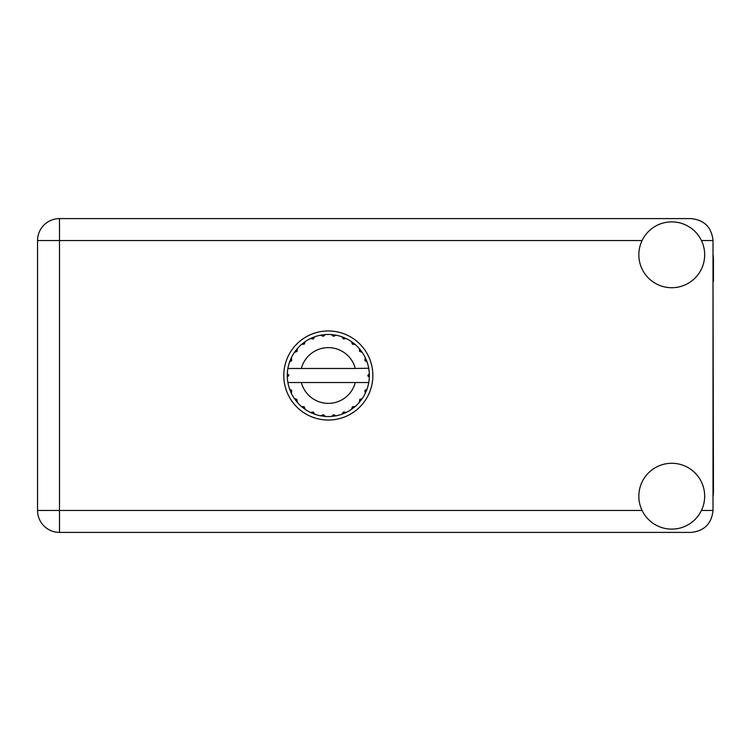 <?xml version="1.0" encoding="UTF-8"?>
<svg xmlns="http://www.w3.org/2000/svg" width="751" height="751" viewBox="0 0 751 751"><rect width="100%" height="100%" fill="white"/><g stroke="black" fill="none" stroke-linecap="round" stroke-linejoin="round"><path stroke-width="1.13" d="M713.009 496.74A41.699 41.699 0 0 0 713.45 490.713L713.009 281.362M671.751 529.117A32.913 32.913 0 0 0 704.673 496.195A32.913 32.913 0 0 0 671.751 463.283A32.913 32.913 0 0 0 638.838 496.195A32.913 32.913 0 0 0 671.751 529.117M671.751 287.717A32.913 32.913 0 0 0 704.673 254.805A32.913 32.913 0 0 0 671.751 221.883A32.913 32.913 0 0 0 638.838 254.805A32.913 32.913 0 0 0 671.751 287.717M328.318 330.956A44.544 44.544 0 0 0 283.775 375.5A44.544 44.544 0 0 0 328.318 420.044A44.544 44.544 0 0 0 372.862 375.5A44.544 44.544 0 0 0 328.318 330.956M713.009 254.26A41.699 41.699 0 0 1 713.45 260.287L713.45 281.362M713.009 240.536C711.619 227.309 704.297 219.987 691.07 218.597L59.498 218.597A21.948 21.948 0 0 0 37.55 240.536L37.55 510.464A21.948 21.948 0 0 0 59.498 532.403L691.07 532.403C704.297 531.013 711.619 523.691 713.009 510.464L713.009 240.536L701.425 240.536M368.394 368.478L368.75 368.478A41.033 41.033 0 0 1 369.314 373.604L367.821 375.875L369.323 377.18M369.323 377.227L369.323 373.82M359.654 399.551L360.874 400.48L362.254 398.574A41.033 41.033 0 0 0 365.268 393.346L367.07 389.009A41.033 41.033 0 0 0 368.628 383.179L368.75 382.522A41.033 41.033 0 0 0 369.314 377.396L369.351 375.5L367.821 375.5L369.332 373.989A41.033 41.033 0 0 1 369.351 374.852M287.286 376.148A41.033 41.033 0 0 0 287.314 377.011L288.816 375.125L287.323 373.604L287.314 377.011L288.816 375.5L287.286 375.5M313.205 339.011L312.613 337.584L310.473 338.551L313.308 338.964L314.81 336.748L314.021 337.039M296.701 401.663L297.246 402.301A41.033 41.033 0 0 0 301.517 406.573L305.244 409.436A41.033 41.033 0 0 0 310.473 412.449L314.81 414.252L313.308 412.036L310.473 412.449L311.233 412.806M314.021 413.961L314.81 414.252A41.033 41.033 0 0 0 320.639 415.81L325.296 416.43L323.277 414.674L320.639 415.81L321.475 415.96M324.46 416.354L325.296 416.43A41.033 41.033 0 0 0 331.341 416.43L335.997 415.81L333.585 414.646L331.754 416.392M335.171 415.96L335.997 415.81A41.033 41.033 0 0 0 341.827 414.252L346.164 412.449L343.545 411.952L341.827 414.252L342.616 413.961M345.404 412.806L346.164 412.449A41.033 41.033 0 0 0 351.393 409.436L355.12 406.573L352.454 406.77L351.393 409.436L352.088 408.957M352.491 407.004L353.299 408.056L355.12 406.573A41.033 41.033 0 0 0 359.391 402.301L362.254 398.574L359.729 399.457L359.391 402.301L359.936 401.663M366.779 389.797L367.07 389.009L364.855 390.511L365.268 393.346M355.289 382.522L301.348 382.522A27.871 27.871 0 0 0 355.289 382.522L368.328 382.522L368.628 383.179L368.75 382.522L367.192 382.522M301.348 382.522L287.886 382.522L288.009 383.179L288.309 382.522M287.971 382.982L288.009 383.179A41.033 41.033 0 0 0 289.567 389.009L291.369 393.346L291.782 390.511L289.567 389.009M291.632 390.698L290.402 391.205L291.369 393.346A41.033 41.033 0 0 0 294.383 398.574L294.861 399.269M296.908 399.457L294.383 398.574L297.246 402.301L296.908 399.457M304.146 407.004L303.338 408.056L305.244 409.436L304.183 406.77L301.517 406.573L302.155 407.117M296.983 351.449L295.763 350.52L294.383 352.426L297.049 351.365L297.246 348.699L296.701 349.337M296.814 399.673L295.763 400.48M287.323 377.396A41.033 41.033 0 0 0 287.886 382.522L288.009 383.179M288.816 375.5L287.314 373.885M352.369 344.165L353.299 342.944L351.393 341.564L352.454 344.23L355.12 344.427L354.481 343.883M301.348 368.478L355.289 368.478A27.871 27.871 0 0 0 301.348 368.478L288.309 368.478L288.009 367.821L288.243 368.478M289.858 361.203L289.567 361.991L291.782 360.489L291.369 357.654L291.012 358.415M287.323 373.604A41.033 41.033 0 0 1 287.886 368.478L289.445 368.478M294.861 351.731L294.383 352.426A41.033 41.033 0 0 0 291.369 357.654L289.567 361.991A41.033 41.033 0 0 0 288.009 367.821L287.886 368.478M359.654 351.449L360.874 350.52L359.391 348.699L359.936 349.337L359.391 348.699L359.588 351.365L362.254 352.426L361.775 351.731M355.289 368.478L368.713 368.253M368.741 368.403L368.628 367.821L368.328 368.478M368.75 368.478L368.628 367.821A41.033 41.033 0 0 0 367.07 361.991L366.779 361.203M364.855 360.489L367.07 361.991L365.268 357.654L364.855 360.489M365.624 358.415L365.268 357.654A41.033 41.033 0 0 0 362.254 352.426L360.874 350.52L359.823 351.327M359.391 348.699A41.033 41.033 0 0 0 355.12 344.427L353.299 342.944L352.491 343.996M351.393 341.564A41.033 41.033 0 0 0 346.164 338.551L345.404 338.194M343.545 339.048L346.164 338.551L341.827 336.748L343.545 339.048M342.616 337.039L341.827 336.748A41.033 41.033 0 0 0 335.997 335.19L335.171 335.04M333.585 336.354L335.997 335.19L331.341 334.57L333.585 336.354M332.177 334.646L331.341 334.57A41.033 41.033 0 0 0 325.296 334.57L324.46 334.646M323.277 336.326L325.296 334.57L320.639 335.19L323.277 336.326M321.475 335.04L320.639 335.19A41.033 41.033 0 0 0 314.81 336.748L312.613 337.584L313.12 338.814M311.233 338.194L310.473 338.551A41.033 41.033 0 0 0 305.244 341.564L304.549 342.043M304.362 344.089L305.244 341.564L301.517 344.427L304.362 344.089M302.155 343.883L301.517 344.427A41.033 41.033 0 0 0 297.246 348.699L295.763 350.52L296.814 351.327M291.632 360.302L290.402 359.795M304.146 343.996L303.338 342.944M323.137 336.129L322.958 334.815M333.5 336.129L333.679 334.815M343.517 338.814L344.024 337.584M369.332 377.011L367.821 375.5M365.005 390.698L366.235 391.205L367.07 389.009M359.823 399.673L360.874 400.48M343.517 412.186L344.024 413.416M333.5 414.871L333.679 416.185L335.997 415.81M291.012 392.585L291.369 393.346M322.958 416.185L323.137 414.871M642.086 240.536L59.498 240.536L59.498 218.597A21.948 21.948 0 0 0 37.55 240.536L59.498 240.536L59.498 510.464L642.086 510.464M59.498 510.464L59.498 532.403A21.948 21.948 0 0 1 37.55 510.464L59.498 510.464M701.425 510.464L713.009 510.464"/></g></svg>
